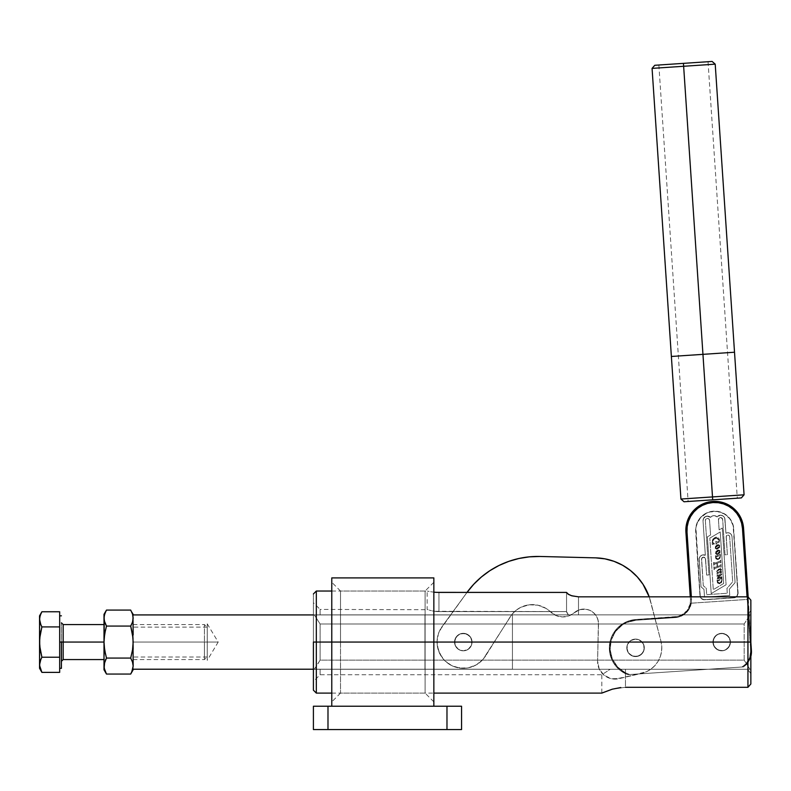 <?xml version="1.0" encoding="UTF-8"?>
<svg xmlns="http://www.w3.org/2000/svg" width="791" height="791" viewBox="0 0 791 791"><rect width="100%" height="100%" fill="white"/><g stroke="black" fill="none" stroke-linecap="round" stroke-linejoin="round"><path stroke-width="0.59" stroke-dasharray="3.96 2.97" d="M626.818 647.839A8.75 8.75 0 0 1 635.559 639.088A8.75 8.75 0 0 1 644.309 647.839A8.75 8.75 0 0 0 635.559 639.088A8.75 8.75 0 0 0 626.818 647.839L627.481 651.191L629.379 654.028L632.217 655.927L635.559 656.589L638.91 655.927L641.748 654.028L643.647 651.191L644.309 647.839L643.647 644.497L641.748 641.659L638.91 639.761L635.559 639.088L632.217 639.761L629.379 641.659L627.481 644.497L626.818 647.839L627.481 644.497L630.704 640.572L635.559 639.088L638.91 639.761L642.836 642.984L644.141 646.138L643.647 651.191L641.748 654.028L637.269 656.421L632.217 655.927L628.291 652.704L626.818 647.839A8.75 8.75 0 0 0 635.559 656.589A8.75 8.75 0 0 0 644.309 647.839A8.75 8.75 0 0 1 635.559 656.589A8.75 8.75 0 0 1 626.818 647.839A8.75 8.75 0 0 0 635.559 656.589A8.75 8.75 0 0 0 644.309 647.839A8.75 8.75 0 0 1 635.559 656.589A8.75 8.75 0 0 1 626.818 647.839L627.481 644.497L629.379 641.659L632.217 639.761L635.559 639.088L638.91 639.761L641.748 641.659L643.647 644.497L644.309 647.839L642.836 652.704L638.91 655.927L633.858 656.421L629.379 654.028L626.986 649.549L627.481 644.497L630.704 640.572L635.559 639.088L640.423 640.572L643.647 644.497L644.141 649.549L641.748 654.028L637.269 656.421L632.217 655.927L628.291 652.704L626.818 647.839A8.75 8.75 0 0 1 635.559 639.088A8.75 8.75 0 0 1 644.309 647.839A8.75 8.75 0 0 0 635.559 639.088A8.75 8.75 0 0 0 626.818 647.839M730.439 642.065A8.75 8.75 0 0 1 721.689 650.815A8.75 8.75 0 0 1 712.948 642.065A8.75 8.75 0 0 0 721.689 650.815A8.75 8.75 0 0 0 730.439 642.065A8.75 8.75 0 0 1 721.689 650.815A8.75 8.75 0 0 1 712.948 642.065A8.75 8.75 0 0 0 721.689 650.815A8.75 8.75 0 0 0 730.439 642.065L729.777 645.416L727.878 648.254L725.04 650.153L721.689 650.815L718.347 650.153L715.509 648.254L713.611 645.416L712.948 642.065L714.421 637.21L718.347 633.987L723.399 633.492L727.878 635.885L729.777 638.723L730.439 642.065L729.777 638.723L727.878 635.885L723.399 633.492L718.347 633.987L715.509 635.885L713.611 638.723L713.116 643.775L714.421 646.929L718.347 650.153L721.689 650.815L725.04 650.153L728.966 646.929L730.271 643.775L729.777 638.723L726.553 634.797L723.399 633.492L718.347 633.987L715.509 635.885L713.611 638.723L713.116 643.775L714.421 646.929L718.347 650.153L723.399 650.647L726.553 649.342L729.777 645.416L730.439 642.065L729.777 645.416L726.553 649.342L723.399 650.647L718.347 650.153L714.421 646.929L713.116 643.775L713.611 638.723L716.834 634.797L721.689 633.324L725.04 633.987L728.966 637.21L730.439 642.065A8.75 8.75 0 0 0 721.689 633.324A8.75 8.75 0 0 0 712.948 642.065A8.75 8.75 0 0 1 721.689 633.324A8.75 8.75 0 0 1 730.439 642.065A8.75 8.75 0 0 0 721.689 633.324A8.75 8.75 0 0 0 712.948 642.065A8.75 8.75 0 0 1 721.689 633.324A8.75 8.75 0 0 1 730.439 642.065L730.271 640.354L730.439 642.065L744.153 642.065L744.153 624L749.967 614.864L747.515 614.864L750.857 610.573L750.857 642.065L744.153 642.065L744.153 624L320.108 624L320.108 660.139L320.108 642.065L313.404 642.065L313.404 593.952L313.404 642.065L712.948 642.065L713.611 638.713L715.509 635.885L718.337 633.987L721.689 633.324L726.563 634.797L728.966 637.2L730.271 640.354L728.966 637.2L726.553 634.797L723.399 633.492L719.978 633.492L716.824 634.797L714.421 637.2L712.948 642.065L713.611 638.713L715.509 635.885L718.337 633.987L721.689 633.324L725.05 633.987L727.878 635.885L729.777 638.713L730.439 642.065L728.966 637.2L725.05 633.987L719.978 633.492L715.509 635.885L713.116 640.354L713.611 645.426L716.824 649.342L721.699 650.815L725.05 650.153L727.878 648.254L729.767 645.426L730.439 642.065L729.777 645.426L727.878 648.254L725.05 650.143L721.699 650.815L718.337 650.153L715.509 648.254L713.62 645.436L712.948 642.065L320.108 642.065L320.108 624L744.153 624L744.153 660.139L320.108 660.139L317.329 664.786L320.108 660.139L320.108 642.065L320.108 660.139L744.153 660.139L744.153 642.065L730.439 642.065L728.966 646.939L726.563 649.342L723.409 650.647L718.337 650.153L714.421 646.939L712.948 642.065L713.611 645.426L716.824 649.342L719.978 650.647L725.05 650.153L728.966 646.929L730.439 642.065M750.906 656.223L748.197 662.235L743.5 666.912L627.807 674.664L619.491 669.799L613.272 662.433L611.176 658.072L609.337 648.62L610.741 639.088L612.63 634.629L618.503 626.996L626.591 621.746L635.954 619.491L677.966 616.446L683.019 614.32L687.112 610.672L690.513 603.236L748.326 599.36L750.857 642.341L743.57 528.348L742.472 528.418L747.04 596.592L748.138 596.523L743.57 528.348A28.891 28.891 0 0 0 712.81 501.454A28.891 28.891 0 0 1 743.57 528.348L742.472 528.418A27.794 27.794 0 0 0 712.889 502.552A27.794 27.794 0 0 0 687.013 532.135L691.502 599.064L691.393 602.475L689.218 608.912L684.749 614.024L678.658 617.039L636.004 620.233L626.68 622.527L622.458 624.841L615.507 631.465L611.225 640.057L610.128 649.599L612.333 658.943L617.593 666.971L625.276 672.736L629.745 674.535L743.5 666.912L629.745 674.535A27.794 27.794 0 0 1 636.004 620.233L635.954 619.491L636.004 620.233L675.287 617.603L675.237 616.851A16.66 16.66 0 0 0 690.513 603.236L690.157 603.266A16.314 16.314 0 0 0 690.405 599.133A16.314 16.314 0 0 1 690.157 603.266L690.157 603.266A16.314 16.314 0 0 0 690.405 599.133L691.502 599.064A17.412 17.412 0 0 1 675.287 617.603L675.237 616.851L635.954 619.491L636.004 620.233L635.954 619.491A28.535 28.535 0 0 0 627.807 674.664L743.5 666.912L741.938 667.021L745.775 664.015L748.642 660.07L750.313 655.492L750.857 650.617L747.06 596.829L750.659 650.627A17.58 17.58 0 0 1 741.938 667.021L743.5 666.912A18.331 18.331 0 0 0 750.857 656.431A18.331 18.331 0 0 1 743.5 666.912L741.938 667.021A17.58 17.58 0 0 0 750.659 650.627L747.04 596.592L748.138 596.523L748.326 599.36L690.513 603.236A16.66 16.66 0 0 1 675.237 616.851L675.287 617.603L636.004 620.233A27.794 27.794 0 0 0 629.745 674.535L627.807 674.664A28.535 28.535 0 0 1 609.327 647.958A28.535 28.535 0 0 0 627.807 674.664A28.535 28.535 0 0 1 635.954 619.491L675.237 616.851L675.287 617.603A17.412 17.412 0 0 0 691.502 599.064L690.405 599.133A16.314 16.314 0 0 1 690.157 603.266L747.979 599.39L751.41 650.578A18.331 18.331 0 0 1 743.5 666.912A18.331 18.331 0 0 0 751.41 650.578L750.659 650.627L751.41 650.578A18.331 18.331 0 0 1 751.45 651.804M712.889 502.552L712.81 501.454L712.889 502.552L707.51 503.442L702.418 505.37L697.791 508.257L693.826 511.985L690.652 516.414L688.417 521.388L687.181 526.687L687.013 532.135L685.916 532.214A28.891 28.891 0 0 1 712.81 501.454A28.891 28.891 0 0 0 685.916 532.214L690.405 599.133L685.916 532.214L687.013 532.135L691.502 599.064L690.405 599.133L691.502 599.064L691.354 596.829L691.393 602.475L689.218 608.912L684.749 614.024L678.658 617.039L636.004 620.233L626.68 622.527L622.458 624.841L615.507 631.465L611.225 640.057L610.128 649.599L612.333 658.943L617.593 666.971L625.276 672.736L629.745 674.535L741.938 667.021L745.775 664.015L749.631 657.835L750.659 650.627L742.472 528.418L741.572 523.049L739.644 517.947L736.767 513.329L733.03 509.355L728.6 506.191L723.636 503.946L718.327 502.72L712.889 502.552M748.326 599.36L748.177 597.096L748.326 599.36M709.824 538.127L720.215 531.957L723.666 583.481L713.284 589.651L709.824 538.127L713.284 589.651L723.666 583.481L720.215 531.957L709.824 538.127L720.215 531.957L709.824 538.127L713.284 589.651L709.824 538.127M717.2 579.823L717.299 582.334L718.455 583.659L720.542 583.442L721.778 582.087L721.916 578.191L718.08 580.208L717.061 579.872L718.08 580.208L721.916 578.191L722.054 580.258L719.355 583.788L717.17 581.434L717.061 579.872L717.17 581.434L719.355 583.788L722.054 580.258L721.916 578.191L718.08 580.208L717.2 579.823L718.08 580.208L721.916 578.191L721.778 582.087L719.958 583.679L717.556 582.967L717.2 579.823M715.578 555.687L715.677 558.199L716.834 559.524L718.92 559.306L720.156 557.952L720.304 554.056L716.458 556.073L715.45 555.737L716.458 556.073L720.304 554.056L720.443 556.122L717.734 559.652L715.548 557.299L715.45 555.737L715.548 557.299L717.734 559.652L720.443 556.122L720.304 554.056L716.458 556.073L715.578 555.687L716.458 556.073L720.304 554.056L720.156 557.952L718.347 559.544L715.944 558.832L715.578 555.687M720.828 577.786L717.823 578.785L717.16 578.231L719.385 575.551L717.032 576.421L719.385 575.551L717.16 578.231L717.823 578.785L720.828 577.786L717.219 578.458L719.385 575.551L717.032 576.421L719.385 575.551L717.219 578.458L721.283 577.638L720.878 578.745L721.708 576.777L717.753 577.608L721.708 574.691L721.649 573.89L717.763 575.304L717.239 574.553L717.032 576.421L717.239 574.553L717.763 575.304L721.649 573.89L721.708 574.691L717.753 577.608L721.708 576.777L720.878 578.745L721.343 577.648M716.854 573.732L720.828 572.308L720.611 573.386L721.303 572.714L721.511 571.507L720.087 571.715L721.441 569.906L721.056 568.749L718.436 569.243L716.725 571.814L717.526 572.644L716.854 573.732L720.354 572.457L716.854 573.732L717.526 572.644L716.725 571.814L717.091 570.618L720.225 568.571L721.481 569.461L720.087 571.715L721.639 571.834L720.611 573.386L721.145 572.437L720.354 572.457L721.145 572.437L720.611 573.386L721.639 571.834L720.087 571.715L721.481 569.461L720.225 568.571L717.091 570.618L716.725 571.814L717.526 572.644L716.854 573.732L717.526 572.644L716.725 571.656L718.436 569.243L720.66 568.591L721.441 569.906L720.087 571.715L721.511 571.507L721.303 572.714L720.611 573.386L720.828 572.308L716.854 573.732M716.913 563.311L717.13 566.623L714.56 567.473L713.868 566.761L714.065 569.658L714.767 568.502L719.731 566.653L721.204 567.147L721.016 564.339L720.561 565.318L717.496 566.514L717.279 563.182L720.225 562.174L720.917 562.895L720.73 560.068L720.057 561.165L714.876 563.083L714.016 563.162L713.779 562.431L713.769 565.357L714.372 564.299L716.913 563.311L714.372 564.299L713.769 565.357L713.581 562.51L714.876 563.083L720.057 561.165L720.73 560.068L720.917 562.895L720.225 562.174L717.279 563.182L717.496 566.514L720.561 565.318L721.016 564.339L721.204 567.147L719.731 566.653L714.767 568.502L714.065 569.658L713.868 566.761L714.56 567.473L717.13 566.623L716.913 563.311L717.13 566.623L716.913 563.311L714.273 564.369L713.769 565.357L713.779 562.431L714.263 563.222L715.074 563.014L720.265 561.046L720.73 560.068L720.917 562.895L720.225 562.174L717.279 563.182L717.496 566.514L720.561 565.318L721.016 564.339L721.204 567.147L719.731 566.653L714.56 568.63L714.065 569.658L713.868 566.761L714.56 567.473L717.13 566.623L714.56 567.473L713.868 566.761L714.065 569.658L714.56 568.63L719.731 566.653L721.204 567.147L721.016 564.339L720.561 565.318L717.496 566.514L717.279 563.182L720.225 562.174L720.917 562.895L720.73 560.068L720.265 561.046L715.074 563.014L713.581 562.51L713.769 565.357L714.273 564.369L716.913 563.311M717.229 554.659L720.057 552.622L720.225 551.109L719.464 550.101L717.348 550.249L715.707 551.999L715.707 553.947L717.229 554.659L720.275 551.426L717.229 554.659L715.479 553.186L718.515 549.913L720.275 551.426L718.515 549.913L715.479 553.186L717.071 554.669L715.568 553.66L715.993 551.456L718.208 549.953L720.047 550.655L719.77 553.156L717.229 554.659M716.873 549.27L719.563 547.501L719.889 545.879L719.098 544.702L716.982 544.861L715.341 546.601L715.351 548.558L716.873 549.27L719.909 546.037L716.873 549.27L715.113 547.797L718.159 544.524L719.909 546.037L718.159 544.524L715.113 547.797L716.873 549.27L715.212 548.262L715.628 546.067L717.852 544.564L719.681 545.266L719.405 547.768L716.873 549.27M712.256 544.544L714.491 543.842L712.829 543.209L712.444 541.657L713.215 539.798L715.074 538.513L717.417 538.266L719.078 539.927L718.93 541.4L716.438 542.201L715.815 541.291L716.013 544.297L716.557 543.279L719.138 542.28L719.484 539.818L718.614 537.89L716.023 537.119L713.057 538.918L712.137 541.044L712.256 544.544L712.414 540.035L715.084 537.366L716.962 537.109L718.614 537.89L719.484 539.818L719.138 542.28L716.616 543.239L716.013 544.297L715.815 541.291L716.438 542.201L718.93 541.4L719.078 539.927L717.417 538.266L715.074 538.513L713.215 539.798L712.444 541.657L712.829 543.209L714.491 543.842L712.256 544.544L714.491 543.842L712.256 544.544L712.414 540.035L716.339 537.089L719.513 540.124L719.138 542.28L716.557 543.279L716.013 544.297L715.815 541.291L717.121 542.053L718.93 541.4L719.108 540.154L716.498 538.206L713.808 539.235L712.444 542.062L714.491 543.842L712.444 542.062L713.808 539.235L716.498 538.206L719.108 540.154L718.93 541.4L717.121 542.053L715.815 541.291L716.013 544.297L716.557 543.279L719.138 542.28L719.513 540.124L716.339 537.089L712.414 540.035L712.256 544.544M701.014 586.813L699.254 558.377L700.213 556.37L702.042 555.094L705.335 555.203L703.021 520.834L703.634 518.273L706.857 516.128L710.536 517.324L712.81 515.811L714.629 515.692L717.081 516.879L720.571 515.208L723.083 515.999L724.704 518.065L725.93 533.253L727.888 532.738L729.866 533.233L731.359 534.617L731.991 536.545L735.086 582.631L729.342 589.196L729.757 595.445L704.514 597.136L704 589.414L701.014 586.813L704 589.414L704.514 597.136L729.757 595.445L729.342 589.196L735.086 582.631L731.991 536.545A4.084 4.084 0 0 0 725.93 533.253L724.991 519.361A4.449 4.449 0 0 0 717.081 516.879A4.449 4.449 0 0 0 710.536 517.324A4.449 4.449 0 0 0 703.021 520.834L705.335 555.203A4.37 4.37 0 0 0 699.185 559.494A4.37 4.37 0 0 1 705.335 555.203L703.021 520.834A4.449 4.449 0 0 1 710.536 517.324A4.449 4.449 0 0 1 717.081 516.879A4.449 4.449 0 0 1 724.991 519.361L725.93 533.253A4.084 4.084 0 0 1 731.991 536.545L735.086 582.631L729.342 589.196L729.757 595.445L704.514 597.136L704 589.414L701.014 586.813L699.185 559.494L701.014 586.813L704 589.414L704.514 597.136L729.757 595.445L729.342 589.196L735.086 582.631L731.991 536.545L731.359 534.617L729.866 533.233L727.888 532.738L725.93 533.253L724.704 518.065L723.083 515.999L720.571 515.208L717.081 516.879L714.629 515.692L712.81 515.811L710.536 517.324L706.857 516.128L703.634 518.273L703.021 520.834L705.335 555.203L702.042 555.094L700.213 556.37L699.254 558.377L701.014 586.813M726.089 584.757L711.208 593.586L707.401 536.852L710.555 534.983L709.576 520.399L708.855 518.945L707.322 518.421L705.869 519.143L705.354 520.676L708.993 574.919L706.66 575.077L705.384 558.298L703.417 557.171L701.617 558.555L703.278 585.686L706.264 588.296L706.689 594.654L727.275 593.27L726.949 588.395L732.693 581.83L729.668 536.703L729.075 535.497L727.799 535.072L726.257 536.258L727.364 554.689L725.031 554.837L722.667 519.519L721.234 517.65L719.622 517.759L718.446 519.796L719.128 529.891L722.292 528.022L726.089 584.757L711.208 593.586L726.089 584.757L722.292 528.022L719.128 529.891L718.446 519.796A2.116 2.116 0 0 1 720.413 517.551A2.116 2.116 0 0 1 722.667 519.519L725.031 554.837L727.364 554.689L726.178 536.931A1.75 1.75 0 0 1 727.799 535.072A1.75 1.75 0 0 1 729.668 536.703L732.693 581.83L726.949 588.395L727.275 593.27L706.689 594.654L706.264 588.296L703.278 585.686L701.518 559.346A2.037 2.037 0 0 1 703.417 557.171A2.037 2.037 0 0 1 705.592 559.069L706.66 575.077L708.993 574.919L705.354 520.676A2.116 2.116 0 0 1 707.322 518.421A2.116 2.116 0 0 1 709.576 520.399L710.555 534.983L707.401 536.852L711.208 593.586L707.401 536.852L710.555 534.983L709.576 520.399A2.116 2.116 0 0 0 707.322 518.421A2.116 2.116 0 0 0 705.354 520.676L708.993 574.919L706.66 575.077L705.592 559.069A2.037 2.037 0 0 0 703.417 557.171A2.037 2.037 0 0 0 701.518 559.346L703.278 585.686L706.264 588.296L706.689 594.654L727.275 593.27L726.949 588.395L732.693 581.83L729.668 536.703A1.75 1.75 0 0 0 727.799 535.072A1.75 1.75 0 0 0 726.178 536.931L727.364 554.689L725.031 554.837L722.667 519.519A2.116 2.116 0 0 0 720.413 517.551A2.116 2.116 0 0 0 718.446 519.796L719.128 529.891L722.292 528.022L726.089 584.757L722.292 528.022L719.128 529.891L718.446 519.796L718.97 518.263L720.413 517.551L721.946 518.065L722.667 519.519L725.031 554.837L727.364 554.689L726.257 536.258L727.799 535.072L729.075 535.497L729.668 536.703L732.693 581.83L726.949 588.395L727.275 593.27L706.689 594.654L706.264 588.296L703.278 585.686L701.617 558.555L703.417 557.171L705.384 558.298L706.66 575.077L708.993 574.919L705.354 520.676L705.869 519.143L707.322 518.421L708.855 518.945L709.576 520.399L710.555 534.983L707.401 536.852L711.208 593.586L726.089 584.757M738.112 593.013L737.944 593.023A4.37 4.37 0 0 1 733.88 597.68L733.89 597.848A4.538 4.538 0 0 0 738.112 593.013L733.653 529.011L737.884 594.773L736.352 596.918L733.89 597.848L704.781 599.637A4.37 4.37 0 0 1 700.124 595.564L695.833 531.542A18.954 18.954 0 0 1 713.472 511.362A18.954 18.954 0 0 1 733.653 529.011L733.821 529.001A19.122 19.122 0 0 0 713.462 511.194A19.122 19.122 0 0 0 695.665 531.552L699.956 595.574A4.538 4.538 0 0 0 704.791 599.805L733.89 597.848L703.901 599.776L701.498 598.688L700.094 596.454L695.773 527.805L698.166 520.735L700.342 517.69L703.08 515.119L709.764 511.817L717.21 511.312L724.279 513.705L729.895 518.609L733.208 525.303L738.112 593.013M737.944 593.023L736.876 596.196L733.88 597.68L703.921 599.608L701.607 598.56L700.262 596.404L695.942 527.834L696.782 524.215L700.47 517.798L706.333 513.29L709.814 511.975L717.19 511.48L724.2 513.843L729.767 518.718L733.049 525.343L737.944 593.023M723.666 583.481L713.284 589.651L723.666 583.481L720.215 531.957L723.666 583.481M718.554 545.375L719.652 546.185L718.554 545.375L715.38 547.639L718.554 545.375L717.051 545.79L715.4 547.372L716.448 548.42L715.479 547.995L716.448 548.42L719.652 546.185L716.448 548.42L719.256 547.125L719.553 545.82L718.554 545.375L719.553 545.82L719.256 547.125L716.972 548.351L715.479 547.995L716.162 546.334L718.554 545.375M718.92 550.773L720.018 551.574L718.92 550.773L715.746 553.028L718.92 550.773L717.407 551.179L715.835 552.513L716.814 553.809L715.746 553.028L716.092 553.66L720.018 551.574L716.814 553.809L719.622 552.513L719.988 551.386L718.92 550.773L719.988 551.386L719.622 552.513L717.338 553.74L715.776 553.216L716.517 551.732L718.92 550.773M720.136 571.339L717.902 572.417L720.136 571.339L720.898 570.024L720.66 570.756L720.225 569.461L717.279 571.062L719.879 569.49L717.842 570.459L717.002 571.814L717.279 571.062L717.595 572.407L719.899 571.557L717.902 572.417L717.002 571.814L717.842 570.459L719.879 569.49L720.888 569.925L720.136 571.339M721.412 577.914L720.769 578.587L721.412 577.914M720.878 578.745L721.827 577.737L720.878 578.745M721.827 577.737L721.995 577.163L721.827 577.737M721.54 576.768L720.68 577.005L721.54 576.768M720.68 577.005L718.614 577.766L720.68 577.005M718.614 577.766L718.001 577.914L718.614 577.766M717.852 577.341L719.899 575.492L717.852 577.341M719.899 575.492L720.858 575.017L719.899 575.492M720.858 575.017L721.708 574.691L720.858 575.017M721.708 574.691L721.649 573.89L721.708 574.691M721.649 573.89L718.426 575.087L721.649 573.89M718.426 575.087L717.724 575.304L718.426 575.087M717.239 574.553L717.032 576.421L717.239 574.553M717.615 558.891L715.825 557.447L717.615 558.891L719.84 557.784L717.615 558.891L718.861 558.584L719.84 557.784L720.196 555.925L720.047 557.348L720.057 555.529L715.806 556.963L719.434 555.648L715.806 556.963L716.211 558.476L717.615 558.891L716.221 558.486L715.806 556.963L720.107 555.569L719.84 557.784L717.615 558.891M719.237 583.026L717.437 581.593L719.237 583.026L721.461 581.919L719.237 583.026L720.472 582.72L721.461 581.919L721.807 580.06L721.58 581.711L721.679 579.665L717.417 581.098L721.056 579.783L717.417 581.098L717.832 582.621L719.237 583.026L717.832 582.621L717.417 581.098L721.718 579.704L721.461 581.919L719.237 583.026M751.41 650.578A18.331 18.331 0 0 1 743.5 666.912A18.331 18.331 0 0 0 751.41 650.578L747.979 599.39L751.41 650.578L747.979 599.39L751.41 650.578L747.979 599.39L690.513 603.236A16.66 16.66 0 0 1 675.237 616.851L635.954 619.491A28.535 28.535 0 0 0 627.807 674.664A28.535 28.535 0 0 1 635.954 619.491L675.237 616.851A16.66 16.66 0 0 0 690.513 603.236L687.112 610.672L680.576 615.596L675.237 616.851L630.674 620.342L625.632 622.181L621.034 624.92L617.02 628.469L613.747 632.711L611.324 637.487L609.831 642.628L609.653 652.268L612.214 660.475L614.399 664.203L620.302 670.452L627.807 674.664L743.5 666.912L748.454 661.859L750.857 656.431M751.025 655.729L751.223 654.711M751.381 653.455L751.44 652.417M675.237 616.851A16.66 16.66 0 0 0 690.513 603.236A16.66 16.66 0 0 1 675.237 616.851L635.954 619.491L675.237 616.851M635.954 619.491A28.535 28.535 0 0 0 609.327 647.958A28.535 28.535 0 0 1 635.954 619.491M207.242 623.842L218.197 642.065L207.242 642.065C207.242 665.587 207.242 665.587 207.242 642.065C207.242 665.587 207.242 665.587 207.242 642.065L207.242 657.014L207.242 642.065L133.165 642.065L207.242 642.065L207.242 660.297L207.242 623.842L207.242 657.014L207.242 627.125L207.242 642.065L133.165 642.065L133.165 657.014L133.165 627.125L133.165 657.014L133.165 642.065L207.242 642.065L207.242 627.125L207.242 642.065L218.197 642.065L207.242 660.297M472.049 642.065A8.75 8.75 0 0 0 463.299 633.324A8.75 8.75 0 0 0 454.548 642.065A8.75 8.75 0 0 1 463.299 633.324A8.75 8.75 0 0 1 472.049 642.065A8.75 8.75 0 0 1 463.299 650.815A8.75 8.75 0 0 1 454.548 642.065A8.75 8.75 0 0 0 463.299 650.815A8.75 8.75 0 0 0 472.049 642.065L471.377 645.416L469.478 648.254L466.641 650.153L463.299 650.815L459.947 650.153L457.109 648.254L455.211 645.416L454.548 642.065L456.021 637.21L459.947 633.987L464.999 633.492L469.478 635.885L471.377 638.723L472.049 642.065L470.576 637.21L468.153 634.797L464.999 633.492L459.947 633.987L457.109 635.885L455.211 638.723L454.716 643.775L456.021 646.929L459.947 650.153L463.299 650.815L466.641 650.153L469.478 648.254L471.377 645.416L472.049 642.065A8.75 8.75 0 0 1 463.299 650.815A8.75 8.75 0 0 1 454.548 642.065A8.75 8.75 0 0 0 463.299 650.815A8.75 8.75 0 0 0 472.049 642.065L471.377 645.416L469.478 648.254L466.641 650.153L463.299 650.815L459.947 650.153L457.109 648.254L455.211 645.416L454.548 642.065L456.021 637.21L459.947 633.987L464.999 633.492L469.478 635.885L471.881 640.364L471.377 645.416L468.153 649.342L463.299 650.815L458.434 649.342L455.211 645.416L454.716 640.364L457.109 635.885L461.588 633.492L466.641 633.987L470.576 637.21L472.049 642.065A8.75 8.75 0 0 0 463.299 633.324A8.75 8.75 0 0 0 454.548 642.065A8.75 8.75 0 0 1 463.299 633.324A8.75 8.75 0 0 1 472.049 642.065M512.439 669.216L512.439 614.923L512.439 669.216L512.439 614.923L133.165 614.923L133.165 669.216L512.439 669.216L133.165 669.216L133.165 614.923L512.439 614.923L313.404 614.923L512.439 614.923L424.945 614.923L512.439 614.923L512.439 669.216L424.945 669.216L512.439 669.216L512.439 614.923L512.439 669.216L512.439 614.923L424.945 614.923L424.945 669.216L512.439 669.216L424.945 669.216L424.945 614.923L512.439 614.923L512.439 669.216M133.165 614.923L133.165 669.216L133.165 614.923L132.493 622.122L133.165 614.36L133.165 620.085L132.502 614.034L132.997 616.041M424.945 614.923L424.945 669.216L424.945 614.923M133.165 649.243L133.165 627.125L133.165 642.065L207.242 642.065C207.242 618.552 207.242 618.552 207.242 642.065C207.242 618.552 207.242 618.552 207.242 642.065L204.434 642.065L204.434 624.574L204.434 642.065L133.165 642.065L133.165 624.574L133.165 642.065L132.493 633.947L130.693 626.077L106.478 626.077L104.669 633.947L103.997 642.065L63.171 642.065L63.171 624.574L63.171 642.065L103.997 642.065L103.997 624.574L104.175 646.109L106.478 658.063L130.693 658.063L132.502 662.027L130.693 658.063L132.997 646.109L133.165 620.085L133.165 634.896M133.165 614.597L133.165 642.065L204.434 642.065L204.434 659.565L204.434 642.065L207.242 642.065L207.242 656.757L207.242 627.382L207.242 642.065L204.434 642.065L204.434 624.574L204.434 642.065L133.165 642.065L133.165 624.574L133.165 666.062L132.493 670.106L130.693 674.061M59.671 619.333L59.671 642.065L59.671 611.759L59.671 626.917L41.893 626.917L59.671 626.917L59.671 619.333M61.421 642.065L59.671 642.065L59.671 626.917L59.671 664.796L59.671 657.222L41.893 657.222L40.183 660.969L41.893 657.222L59.671 657.222L59.671 642.065L61.421 642.065L61.421 661.316L61.421 622.824L61.421 668.316L61.421 642.065M63.171 659.565L63.171 642.065L63.171 659.565M130.693 610.079L131.721 612.046M131.721 624.099L130.693 626.077L106.478 626.077L105.45 624.109M104.669 622.122L103.997 614.36L104.669 622.122M105.45 612.046L104.175 616.041L106.478 610.079M132.502 650.133L132.997 646.109M105.45 654.127L106.478 658.063L104.669 662.018L106.478 658.063L130.693 658.063M106.478 674.061L104.669 670.106L103.997 666.062L103.997 618.078L104.175 646.109M131.711 672.103L133.165 666.062L133.165 669.542L133.165 666.052L133.165 669.542M104.175 638.001L104.303 668.761M104.175 616.041L103.997 618.078M104.175 668.098L105.885 672.983M133.165 669.216L133.165 666.062M132.997 638.001L130.693 626.077M41.893 611.759L40.183 615.507L39.55 619.333L40.183 623.17L39.55 615.823L39.708 645.901L41.893 657.222L40.183 649.708L39.55 642.065L39.55 619.333L40.924 613.628M40.924 625.048L41.893 626.917L39.718 638.208L39.55 664.796L40.183 668.632L41.893 672.38M59.671 672.38L59.671 621.242L59.671 672.38M39.718 638.208L39.837 667.357M41.893 626.917L40.934 630.615M39.708 666.724L41.34 671.351M39.55 668.316L39.55 664.796L39.55 668.316M103.997 642.065L103.997 659.565L103.997 642.065M133.165 642.065L133.165 659.565L133.165 642.065M204.434 642.065L204.434 659.565L204.434 642.065M207.242 642.065L207.242 656.757L207.242 642.065M313.404 729.559L313.404 706.225L327.988 706.225L327.988 729.559L446.974 729.559L446.974 706.225L313.404 706.225L313.404 729.559L327.988 729.559L313.404 729.559M461.558 706.225L461.558 729.559L327.988 729.559L327.988 706.225L461.558 706.225L446.974 706.225L446.974 729.559L461.558 729.559L461.558 706.225M425.103 642.065L425.103 693.104L425.103 642.065L340.525 642.065L425.103 642.065L425.103 693.104L425.103 642.065L433.854 642.065L425.103 642.065L433.854 642.065L433.854 701.854L433.854 642.065L331.775 642.065L340.525 642.065L340.525 693.104L340.525 642.065L340.525 693.104L340.525 642.065L331.775 642.065L331.775 701.854L331.775 577.905L331.775 701.854L331.775 642.065L433.854 642.065L433.854 577.905L433.854 706.225L433.854 642.065L425.103 642.065L425.103 591.035L425.103 642.065L331.775 642.065L340.525 642.065L340.525 591.035L340.525 642.065L425.103 642.065L425.103 591.035L425.103 642.065M331.775 706.225L331.775 582.285L331.775 642.065L433.854 642.065L433.854 582.285L433.854 642.065L331.775 642.065L331.775 706.225L433.854 706.225M340.525 642.065L340.525 591.035L340.525 642.065M316.321 642.065L313.404 642.065L313.404 681.437L313.404 602.702L313.404 642.065L320.108 642.065L313.404 642.065L313.404 602.702L313.404 642.065L316.321 642.065L316.321 591.035L316.321 642.065L747.94 642.065L316.321 642.065L316.321 693.104L316.321 642.065M314.294 669.275L317.329 664.786L314.294 669.275L749.967 669.275L744.153 660.139L744.153 642.065L750.857 642.065L750.857 600.142L750.857 683.988L750.857 642.065L750.857 673.566L747.515 669.275L749.967 669.275L610.237 669.275L608.437 670.323L610.237 669.275L317.329 669.275L320.108 669.275L320.108 674.733L320.108 669.275L610.237 669.275L320.108 669.275L320.108 674.733L320.108 669.275L314.294 669.275L320.108 660.139L744.153 660.139L749.967 669.275L314.294 669.275L749.967 669.275L314.294 669.275L749.967 669.275L744.153 660.139L320.108 660.139L314.294 669.275M578.498 596.829L747.94 596.829L747.94 642.065L747.94 596.829L750.857 600.142L750.857 683.988L750.857 600.142L747.94 596.829L578.498 596.829L578.498 614.864L749.967 614.864L314.294 614.864L568.403 614.864L320.108 614.864L320.108 609.406L320.108 614.864L568.403 614.864L567.631 613.964L568.403 614.864L578.498 614.864L314.294 614.864L749.967 614.864L744.153 624L320.108 624L314.294 614.864L320.108 624L744.153 624L749.967 614.864L314.294 614.864L749.967 614.864L568.403 614.864L566.544 611.611L567.058 613.124L566.544 611.611L438.956 611.611L566.544 611.611L566.544 592.419L570.024 595.158L578.498 596.829L578.498 614.864L578.498 596.829L570.024 595.158L566.544 592.419L438.956 592.419L566.544 592.419L566.544 611.611L566.544 592.419L566.544 611.611L436.622 611.522L438.956 611.611L438.956 592.419L438.956 611.611L434.397 611.275L566.544 611.611L568.403 614.864L749.967 614.864L744.153 624L744.153 660.139L749.967 669.275L747.515 669.275L750.857 673.566L750.857 610.573L747.515 614.864L750.857 610.573L750.857 600.142L750.857 610.573L747.515 614.864L578.498 614.864L578.498 596.829M436.632 592.36L438.956 592.419L438.956 611.611L438.956 592.419L432.39 591.984L436.632 592.36M430.601 591.717L434.417 592.212L430.601 591.717M427.367 591.085L429.127 591.46L427.367 591.085M601.832 693.104L614.261 688.674L625.454 687.31L625.454 669.275L625.454 687.31L625.454 669.275L625.454 687.31L747.94 687.31L747.94 642.065L747.94 687.31L625.454 687.31L612.293 689.188L601.832 693.104L601.832 674.733L610.237 669.275L625.454 669.275L610.237 669.275L601.832 674.733L320.108 674.733L313.404 681.437M432.38 610.919L436.622 611.522L432.37 610.909M429.147 610.079L431.451 610.701L429.147 610.079M331.775 591.035L427.14 591.035L427.14 609.406L428.05 609.723L320.108 609.406L320.108 614.864L314.294 614.864L320.108 624L320.108 642.065L320.108 624L314.294 614.864L320.108 614.864L320.108 609.406L313.404 602.702M313.404 690.187L313.404 642.065L313.404 690.187M747.515 669.275L750.857 673.566L750.857 683.988L750.857 673.566L747.515 669.275L625.454 669.275L747.515 669.275M683.444 63.359L658.854 65.01L683.444 63.359L712.701 499.833L683.444 63.359L712.108 61.441L654.78 65.287L708.034 61.718L683.444 63.359L712.701 499.833L688.111 501.484L712.701 499.833L712.503 496.926L744.074 494.81L712.503 496.926L683.642 66.276L715.212 64.16L683.642 66.276L702.952 354.348L734.523 352.232L702.952 354.348L712.503 496.926L680.932 499.042L712.503 496.926L712.701 499.833L684.037 501.761L737.291 498.192L688.111 501.484L712.701 499.833L683.444 63.359L708.034 61.718L683.444 63.359M741.365 497.915L712.701 499.833L741.365 497.915M671.381 356.464L702.952 354.348L671.381 356.464M652.071 68.392L683.642 66.276L652.071 68.392M529.367 556.844L518.936 558.486L508.781 561.373L499.052 565.456L489.876 570.687L481.403 576.985L473.75 584.252L467.026 592.39L442.09 626.61L467.006 592.419L440.004 629.982L438.441 633.631L437.057 641.412A26.251 26.251 0 0 0 485.506 656.055A26.251 26.251 0 0 1 437.057 641.412L437.294 645.674L439.816 653.801L444.799 660.693L451.73 665.627L455.705 667.189L464.139 668.306L468.381 667.822L476.35 664.836L482.945 659.467L511.876 614.478L515.989 610.355L520.913 607.241L529.268 604.789L537.979 605.204L546.067 608.437L556.063 615.576L562.381 616.94L568.769 615.922L579.852 609.643L586.111 609.228L590.126 610.454L593.626 612.768L596.325 615.981L597.996 619.837L598.5 624L597.591 661.197L599.202 668.949L604.047 675.207L607.409 677.343L611.166 678.678L619.076 678.658L646.494 671.707L651.003 669.067L654.899 665.587L658.033 661.405L660.277 656.688L661.533 651.616L661.77 646.395L660.96 641.234L649.193 596.829A58.326 58.326 0 0 1 650.617 601.486L649.193 596.829M442.09 626.61L438.441 633.631L437.057 641.412L438.224 649.836L442.031 657.45L444.799 660.693L451.73 665.627L459.878 668.088L468.381 667.822L476.35 664.836L482.945 659.467L511.876 614.478L515.989 610.355L520.913 607.241L529.268 604.789L537.979 605.204L546.067 608.437L556.063 615.576L562.381 616.94L568.769 615.922L579.852 609.643L584.005 609.07L588.158 609.693L591.955 611.483L595.089 614.281L597.294 617.85L598.401 621.904L597.591 661.197L599.202 668.949L604.047 675.207L611.166 678.678L615.121 679.123L641.55 673.398L646.494 671.707L651.003 669.067L654.899 665.587L658.033 661.405L660.277 656.688L661.533 651.616L661.77 646.395L660.96 641.234L650.617 601.486L660.96 641.234A26.251 26.251 0 0 1 641.55 673.398L619.076 678.658A17.501 17.501 0 0 1 597.591 661.197L598.5 624A14.584 14.584 0 0 0 574.345 612.649A17.501 17.501 0 0 1 550.674 612.007A26.251 26.251 0 0 0 510.185 616.861L485.506 656.055L510.185 616.861A26.251 26.251 0 0 1 550.674 612.007A17.501 17.501 0 0 0 574.345 612.649A14.584 14.584 0 0 1 598.5 624L597.591 661.197A17.501 17.501 0 0 0 619.076 678.658L641.55 673.398A26.251 26.251 0 0 0 660.96 641.234L650.617 601.486A58.326 58.326 0 0 0 595.633 557.863L539.917 556.468A87.494 87.494 0 0 0 467.026 592.39L442.09 626.61A26.251 26.251 0 0 0 437.057 641.412A26.251 26.251 0 0 1 442.09 626.61M647.522 592.607L643.043 584.341M637.289 576.896L630.417 570.479M622.606 565.249L614.053 561.343L604.986 558.861L595.633 557.863L539.917 556.468M207.242 657.014L133.165 657.014M207.242 627.125L133.165 627.125M133.165 624.574L204.434 624.574L207.242 627.382M133.165 659.565L204.434 659.565L207.242 656.757M433.854 701.854L425.103 693.104L340.525 693.104L331.775 701.854M433.854 582.285L425.103 591.035L340.525 591.035L331.775 582.285M331.775 693.104L433.854 693.104M658.854 65.01L688.111 501.484M708.034 61.718L737.291 498.192"/><path stroke-width="1.19" d="M751.45 651.804A18.331 18.331 0 0 1 750.857 656.431A18.331 18.331 0 0 0 751.41 650.578L750.857 642.341L751.41 650.578L750.857 650.617L751.41 650.578A18.331 18.331 0 0 1 751.45 651.804L750.916 656.204M712.81 501.454A28.891 28.891 0 0 1 743.57 528.348L748.138 596.523L747.06 596.829L742.472 528.418L743.57 528.348A28.891 28.891 0 0 0 712.81 501.454A28.891 28.891 0 0 0 685.916 532.214L687.013 532.135A27.794 27.794 0 0 1 712.889 502.552A27.794 27.794 0 0 1 742.472 528.418L743.57 528.348L748.138 596.523L747.04 596.592L742.472 528.418L741.572 523.049L739.644 517.947L736.767 513.329L733.03 509.355L728.6 506.191L723.636 503.946L718.327 502.72L712.889 502.552L707.51 503.442L702.418 505.37L697.791 508.257L693.826 511.985L690.652 516.414L688.417 521.388L687.181 526.687L687.013 532.135L685.916 532.214A28.891 28.891 0 0 1 712.81 501.454M748.177 597.096L748.138 596.523L748.177 597.096M690.246 596.829L685.916 532.214L690.246 596.829M691.354 596.829L687.013 532.135L691.354 596.829M750.906 656.223L751.025 655.729M751.114 655.304L751.41 650.578M313.404 614.923L133.165 614.923L313.404 614.923M313.404 669.216L133.165 669.216L313.404 669.216M104.293 620.757L106.478 626.077L104.669 633.947L103.997 642.065L59.671 642.065L59.671 626.917L41.893 626.917L40.183 623.17L41.893 626.917L59.671 626.917L59.671 611.759L41.893 611.759L59.671 611.759L59.671 642.065L63.171 642.065L63.171 624.574L63.171 642.065L103.997 642.065L104.669 650.123L106.478 658.063L104.175 664.025L106.478 658.063L130.693 658.063L132.502 650.123L133.165 642.065L132.493 633.947L130.693 626.077L132.502 622.112L133.165 618.078L132.493 614.034L130.693 610.079L106.478 610.079L104.669 614.034L103.997 618.078L104.669 622.112L106.478 626.077L130.693 626.077L106.478 626.077L104.669 622.122L105.776 624.781M61.421 642.065L61.421 668.316L61.421 642.065M103.997 659.565L63.171 659.565L63.171 642.065L63.171 659.565L61.421 661.316M103.997 614.36L103.997 618.078L103.997 614.36L106.478 610.079L105.45 612.046L106.478 610.079L130.693 610.079L132.493 614.034L133.165 618.078L132.502 622.112L130.693 626.077L132.997 638.001L133.165 649.243M104.175 620.104L104.175 616.041L105.45 612.046M130.92 673.645L132.502 670.106L133.165 666.062L132.502 662.018L130.693 658.063L106.478 658.063L104.669 650.123L103.997 642.065L103.997 666.062L104.175 664.035L104.175 668.098L106.478 674.061L130.693 674.061L106.478 674.061L104.669 670.106L103.997 666.062L103.997 669.769L106.251 673.665M130.693 658.063L132.502 650.123L130.693 658.063L132.493 662.018L133.165 666.062L131.721 672.093M132.997 646.109L132.502 650.123M105.46 629.982L104.175 638.001L105.46 629.982M133.165 634.896L132.977 615.962M104.175 616.041L104.175 638.001M103.997 618.078L103.997 666.062L104.669 662.018L103.997 669.769M103.997 666.062L104.017 666.655M104.175 646.109L105.45 654.127M105.776 659.348L105.45 660.03M133.165 666.062L132.997 638.001M131.375 624.801L130.693 626.077M131.721 612.046L133.165 614.36M132.997 620.114L132.868 620.757M39.827 621.874L40.924 625.048L39.55 619.333L40.183 615.507L41.893 611.759L39.55 615.823L39.55 642.065L40.183 634.372L41.893 626.917L41.231 625.691M41.676 671.994L40.924 670.511L41.893 672.38L59.671 672.38L59.671 642.065L59.671 657.222L41.893 657.222L40.183 649.708L39.55 642.065L39.55 664.796L40.183 660.969L41.893 657.222L59.671 657.222L59.671 672.38L41.893 672.38L39.57 665.409M41.231 658.438L41.656 657.647M40.924 659.081L39.55 664.796L39.55 668.316L39.708 662.868L39.708 666.724L40.924 670.511M40.934 630.615L39.718 638.208L41.893 626.917M41.893 657.222L39.708 645.901L39.718 638.208M39.708 621.261L39.708 617.415L40.924 613.628M39.55 615.823L39.55 664.796M313.404 706.225L313.404 729.559L327.988 729.559L327.988 706.225L446.974 706.225L446.974 729.559L327.988 729.559L461.558 729.559L461.558 706.225L446.974 706.225L461.558 706.225L461.558 729.559L446.974 729.559L446.974 706.225L313.404 706.225L327.988 706.225L327.988 729.559L313.404 729.559L313.404 706.225M331.775 642.065L433.854 642.065L433.854 577.905L433.854 706.225L433.854 642.065L331.775 642.065L331.775 706.225L331.775 642.065L316.321 642.065L316.321 591.035L316.321 642.065L331.775 642.065L331.775 577.905L331.775 642.065M438.926 592.419L566.544 592.419L567.978 594.071L571.784 595.811L578.498 596.829L747.94 596.829L750.857 600.142L750.857 683.988L747.94 687.31L750.857 683.988L750.857 642.065L747.94 642.065L747.94 687.31L747.94 596.829L578.498 596.829L571.784 595.811L568.561 594.437L566.544 592.419L436.78 592.37M313.404 642.065L316.321 642.065L316.321 693.104L316.321 642.065L313.404 642.065L313.404 690.187L313.404 642.065M434.427 592.212L436.642 592.36L434.427 592.212M433.854 642.065L747.94 642.065L433.854 642.065M438.956 592.419L436.642 592.36M625.454 687.31L747.94 687.31L750.857 683.988L747.94 687.31L625.454 687.31M602.297 692.886L612.274 689.188L620.797 687.547M747.94 596.829L747.94 642.065L750.857 642.065L750.857 600.142L747.94 596.829M433.854 693.104L601.832 693.104L612.274 689.188L620.757 687.547M683.642 66.276L715.212 64.16L683.642 66.276L702.952 354.348L734.523 352.232L702.952 354.348L712.701 499.833L741.365 497.915L712.701 499.833L712.503 496.926L744.074 494.81L712.503 496.926L702.952 354.348L671.381 356.464L702.952 354.348L683.642 66.276L652.071 68.392L683.642 66.276L683.444 63.359L683.642 66.276M712.108 61.441L683.444 63.359L712.108 61.441L715.212 64.16L744.074 494.81L741.365 497.915M684.037 501.761L712.701 499.833L684.037 501.761L680.932 499.042L712.503 496.926L680.932 499.042L652.071 68.392L654.78 65.287L683.444 63.359L654.78 65.287M539.917 556.468L595.633 557.863A58.326 58.326 0 0 1 649.193 596.829L643.043 584.341L637.289 576.896L630.417 570.479L622.606 565.249L614.053 561.343L604.986 558.861L595.633 557.863L539.917 556.468L529.367 556.844L518.936 558.486L508.781 561.373L499.052 565.456L489.876 570.687L481.403 576.985L473.75 584.252L467.026 592.39A87.494 87.494 0 0 1 539.917 556.468L529.367 556.844M649.193 596.829L647.522 592.607M643.043 584.341L637.289 576.896M630.417 570.479L622.606 565.249M61.421 622.824L63.171 624.574L103.997 624.574M59.671 615.823L61.421 615.823M130.693 674.061L133.165 669.769M41.893 672.38L39.55 668.316M59.671 668.316L61.421 668.316M331.775 577.905L433.854 577.905M331.775 591.035L316.321 591.035L313.404 593.952M313.404 690.187L316.321 693.104L331.775 693.104"/></g></svg>
